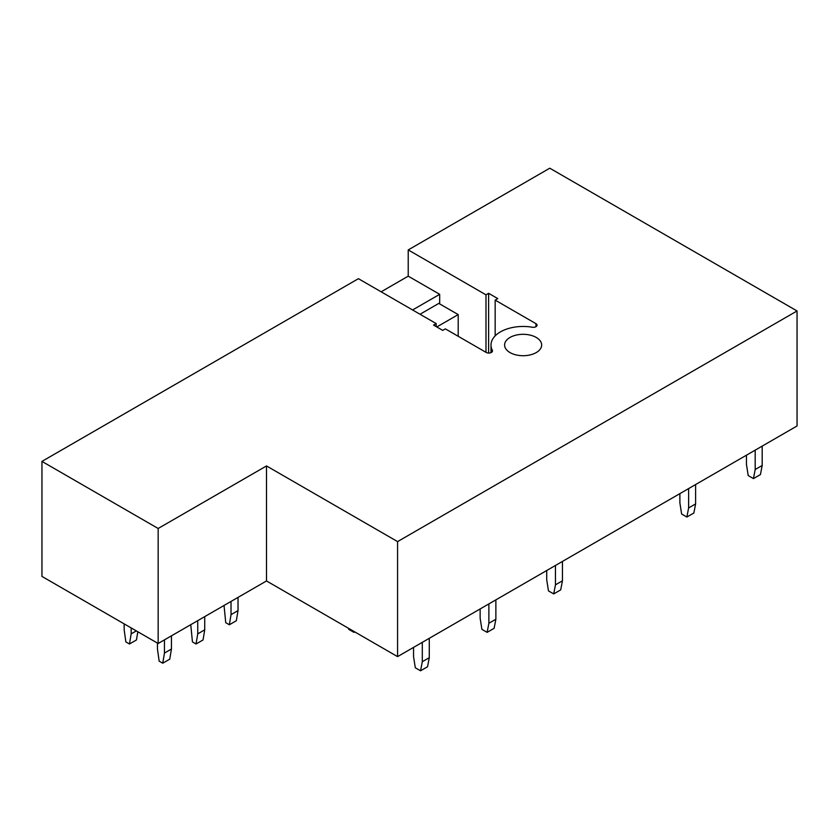 <?xml version="1.0" encoding="UTF-8"?>
<svg xmlns="http://www.w3.org/2000/svg" width="839" height="839" viewBox="0 0 839 839"><rect width="100%" height="100%" fill="white"/><g stroke="black" fill="none" stroke-linecap="round" stroke-linejoin="round"><path stroke-width="1.26" d="M491.004 352.621L491.004 345.018A32.123 18.552 0 0 1 532.283 327.231A3.702 2.139 0 0 0 537.044 325.186A3.702 2.139 0 0 0 535.964 323.676L495.167 300.121L497.789 298.611L488.613 293.304L485.991 294.825L408.226 249.928L549.776 168.199L797.05 310.965L397.571 541.606L266.508 465.939L158.162 528.486L158.162 643.503L266.508 580.955L397.571 656.622L397.571 541.606M491.004 345.018A32.123 18.552 0 0 0 492.336 350.303A3.702 2.139 0 0 1 492.483 350.912A3.702 2.139 0 0 1 490.196 352.894A3.702 2.139 0 0 1 486.159 352.422L445.362 328.878L442.74 330.388L433.564 325.092L436.186 323.581L358.421 278.684L41.95 461.398L41.95 576.414L158.162 643.503M381.147 291.794L408.226 276.157L439.688 294.321L412.599 309.958M408.226 249.928L408.226 276.157M41.95 461.398L158.162 528.486M510.018 352.579A18.531 10.697 0 0 0 530.217 354.897A18.531 10.697 0 0 0 541.658 345.018A18.531 10.697 0 0 0 536.236 337.446A18.531 10.697 0 0 0 516.037 335.128A18.531 10.697 0 0 0 504.596 345.018A18.531 10.697 0 0 0 510.018 352.579M797.05 310.965L797.05 425.981L397.571 656.622M266.508 580.955L266.508 465.939M439.688 294.321L439.688 303.907M485.991 294.825L485.991 352.328M488.613 293.304L488.613 353.051M436.186 323.581L436.186 326.602M495.167 300.121L495.167 335.883M755.194 450.144L755.194 469.515L762.19 465.477L762.19 446.107M755.194 469.515L753.453 478.597L760.438 474.559L762.19 465.477M746.458 455.189L746.458 464.47L748.21 475.577L753.453 478.597M688.62 488.581L688.62 507.962L695.604 503.924L695.604 484.554M688.62 507.962L686.868 517.034L693.863 513.007L695.604 503.924M679.884 493.626L679.884 502.918L681.625 514.013L686.868 517.034M555.46 565.465L555.46 584.835L562.445 580.798L562.445 561.427M555.46 584.835L553.709 593.918L560.704 589.88L562.445 580.798M546.724 570.51L546.724 579.791L548.465 590.887L553.709 593.918M488.875 603.902L488.875 623.272L495.87 619.245L495.87 599.875M488.875 623.272L487.134 632.354L494.119 628.317L495.87 619.245M480.139 608.946L480.139 618.228L481.89 629.334L487.134 632.354M422.3 642.349L422.3 661.719L429.285 657.682L429.285 638.311M422.3 661.719L420.549 670.801L427.533 666.764L429.285 657.682M413.554 647.393L413.554 656.675L415.305 667.771L420.549 670.801M348.573 628.327L348.73 629.334L353.964 632.354L354.75 631.903M353.964 632.354L354.121 631.536M224.044 605.464L225.733 622.695L229.341 624.772L231.029 614.651L231.029 601.437M231.029 614.651L238.024 610.614L238.024 597.399M229.341 624.772L236.325 620.734L238.024 610.614M190.747 624.688L192.446 641.908L196.043 643.995L197.742 633.875L197.742 620.65M197.742 633.875L204.726 629.837L204.726 616.613M196.043 643.995L203.038 639.958L204.726 629.837M157.459 643.104L157.459 649.05L159.158 661.132L162.756 663.209L164.454 653.088L164.454 639.874M164.454 653.088L171.439 649.05L171.439 635.836M162.756 663.209L169.751 659.171L171.439 649.05M124.172 623.88L124.172 629.837L125.86 641.908L129.468 643.995L131.157 633.875L131.157 627.918M131.157 633.875L136.317 630.897M129.468 643.995L136.453 639.958L137.827 631.767M420.024 314.247L438.807 303.403L458.209 314.594L458.209 336.292M458.209 314.594L436.804 326.958M535.964 323.676L535.964 326.696M492.336 351.52L492.336 350.303"/></g></svg>
